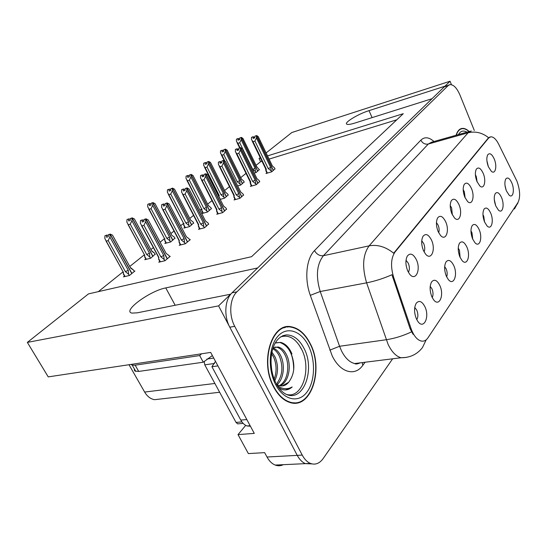 <?xml version="1.0" encoding="UTF-8"?>
<svg xmlns="http://www.w3.org/2000/svg" width="547" height="547" viewBox="0 0 547 547"><rect width="100%" height="100%" fill="white"/><g stroke="black" fill="none" stroke-linecap="round" stroke-linejoin="round"><path stroke-width="0.82" d="M506.146 190.24L504.99 185.296M511.883 183.047C509.749 178.356 507.746 176.954 505.872 178.848C504.409 181.707 504.58 185.713 506.385 190.862L509.127 195.149C512.956 198.752 514.871 190.069 511.883 183.047M465.135 197.891L464.307 191.669L463.193 189.686M471.48 188.565C468.909 183.224 466.495 181.836 464.239 184.387C462.687 187.642 462.878 191.901 464.813 197.173L467.541 201.446C472.15 206.198 475.015 196.523 471.48 188.565M477.141 181.946L476.252 176.421L475.398 174.78M483.22 173.392C480.765 168.189 478.475 166.773 476.348 169.139C474.878 172.223 475.076 176.339 476.95 181.495L479.808 185.932C484.102 190.103 486.515 180.954 483.22 173.392M424.069 251.832C425.074 249.507 424.957 246.738 423.706 243.524L421.744 240.762M431.542 240.167C428.547 234.362 425.689 233.097 422.961 236.386C421.128 240.249 421.299 244.988 423.467 250.608L425.47 253.952C431.111 261.275 436.041 249.685 431.542 240.167M460.123 257.493L459.466 250.225L458.229 248.16M466.878 247.073C464.369 241.938 461.928 240.618 459.555 243.121C457.689 246.676 457.805 251.299 459.904 257.001L462.085 260.57C467.076 266.546 470.823 255.668 466.878 247.073M432.233 297.554C433.354 295.113 433.272 292.214 431.973 288.857L430.209 286.334M439.85 285.527C437.094 280.139 434.366 278.902 431.672 281.814C429.539 285.821 429.614 290.833 431.898 296.85L433.498 299.619C439.125 307.599 444.506 295.264 439.85 285.527M488.416 166.842L486.912 160.811M494.283 159.088C491.938 154.022 489.763 152.579 487.753 154.774C486.358 157.7 486.563 161.686 488.368 166.732L491.322 171.279C495.336 174.972 497.373 166.295 494.283 159.088M472.745 239.244L471.958 232.673L470.967 230.889M479.158 229.603C476.752 224.585 474.434 223.238 472.205 225.562C470.454 228.919 470.584 233.378 472.608 238.93L474.987 242.759C479.664 247.982 482.816 237.733 479.158 229.603M495.698 205.727L494.283 199.518M501.599 197.672C499.384 192.879 497.285 191.491 495.302 193.515C493.75 196.53 493.914 200.674 495.78 205.952L498.44 210.123C502.529 214.178 504.785 205.022 501.599 197.672M484.58 222.027L483.719 216.161L482.96 214.704M490.714 213.166C488.403 208.263 486.201 206.889 484.102 209.057C482.454 212.236 482.598 216.53 484.546 221.945L487.083 225.973C491.459 230.56 494.119 220.885 490.714 213.166M438.68 232.728C439.419 230.506 439.227 227.976 438.113 225.125L436.451 222.588M445.716 221.856C442.879 216.215 440.185 214.896 437.627 217.911C435.897 221.549 436.075 226.123 438.161 231.62L440.472 235.374C445.757 241.665 449.846 230.779 445.716 221.856M452.342 214.786L451.624 207.874L450.236 205.597M459.001 204.687C456.301 199.204 453.757 197.843 451.357 200.612C449.716 204.052 449.901 208.462 451.911 213.85L454.461 217.897C459.405 223.354 462.81 213.098 459.001 204.687M416.759 319.619C418.223 317.096 418.236 313.944 416.793 310.176L414.749 307.476M424.93 306.764C422.024 301.24 419.139 300.057 416.26 303.209C413.97 307.476 414.017 312.699 416.404 318.887L417.614 321.062C423.522 330.361 430.024 317.198 424.93 306.764M446.653 276.891C447.494 274.56 447.33 271.9 446.167 268.912L444.67 266.608M453.805 265.678C451.172 260.42 448.595 259.134 446.072 261.828C444.082 265.603 444.178 270.409 446.366 276.262L448.287 279.49C453.6 286.375 458.078 274.806 453.805 265.678M408.397 272.228C409.724 269.815 409.689 266.806 408.294 263.203L406.018 260.242M416.39 259.75C413.217 253.76 410.175 252.57 407.255 256.174C405.327 260.276 405.491 265.192 407.741 270.929L409.361 273.732C415.323 282.307 421.32 269.958 416.39 259.75M460.827 128.764L461.935 128.442C459.282 128.942 457.326 131.212 456.068 135.259M290.156 327.038L288.994 326.634M516.983 181.269L498.632 144.107C496.067 139.15 493.442 136.716 490.762 136.812L488.56 138.111L395.016 252.03C390.941 258.081 390.469 266.464 393.608 277.179L411.057 328.562C413.655 335.708 417.033 339.865 421.204 341.041C423.884 341.567 426.154 340.473 428.007 337.752L517.941 202.595C520.464 197.426 520.149 190.315 516.983 181.269M451.453 84.696L450.044 81.236L444.902 86.228L369.027 110.638C357.765 114.111 343.01 123.212 347.051 124.285C348.302 124.689 350.873 124.292 354.75 123.089L432.048 98.706L257.644 267.955L165.762 287.913C149.659 290.901 121.509 311.674 132.196 313.11L137.201 312.829L230.588 294.218L218.581 305.876L297.253 455.371C299.496 459.535 302.217 462.29 305.424 463.644L311.913 463.897L305.424 463.644C302.217 462.29 299.496 459.535 297.253 455.371L229.795 327.188C223.661 316.009 224.844 299.366 232.044 292.809L444.26 86.85L449.292 84.833M218.581 305.876L27.35 342.401L48.232 376.89L210.677 352.418L254.28 433.388L238.02 434.612L245.706 425.354M283.291 464.683C280.666 465.982 277.972 466.106 275.209 465.059C271.968 463.753 269.233 461.066 266.998 457.012L264.652 452.642L248.365 453.586L238.02 434.612M266.109 152.941L291.845 132.518L450.044 81.236M260.447 158.097L259.066 158.527L260.215 157.618M27.35 342.401L88.484 293.889L251.579 256.687L403.262 113.694L267.531 155.895M160.162 399.043L154.548 399.686C150.534 398.948 147.232 396.411 144.64 392.062L129.003 364.719M261.992 161.283L260.604 161.707L256.071 165.338M246.027 173.378L240.742 177.611M229.46 186.643L224.632 190.513M218.704 195.258L218.287 195.594M211.997 200.633L207.675 204.093M201.597 208.954L200.011 210.233M193.542 215.409L189.802 218.397M183.566 223.395L180.674 225.713M174.028 231.032L170.944 233.501M164.442 238.704L160.189 242.116M153.345 247.6L151.013 249.459M144.319 254.82L129.912 266.355M123.007 271.886L98.337 291.64M260.604 161.707L259.066 158.527M396.801 119.786L269.069 159.102M254.225 173.078L256.167 172.496L259.346 169.611M237.678 185.905L240.789 184.995L244.14 181.953M202.773 212.817L201.857 213.556L207.593 211.969L211.333 208.585M184.79 227.347L183.847 228.106L189.645 226.554L193.611 222.971M165.809 242.683L164.838 243.463L170.691 241.945L174.896 238.157M145.748 258.888L144.75 259.695L150.657 258.225L155.122 254.205M220.209 199.388L224.619 198.13L228.154 194.93M124.504 276.057L123.478 276.878L129.441 275.469L134.918 271.018L134.193 271.189M266.847 172.79L265.972 173.508L271.777 171.792L274.956 168.818M251.305 185.645L250.41 186.39L256.283 184.688L259.647 181.549M217.685 213.46L216.742 214.246L222.759 212.605L226.526 209.091M199.47 228.537L198.493 229.343L204.578 227.737L208.585 224.017M180.202 244.475L179.204 245.309L185.351 243.743L190.315 239.613L189.611 239.791M234.943 199.19L234.02 199.949L239.969 198.274L243.524 194.958M159.792 261.363L158.767 262.218L164.982 260.707L170.24 256.324L169.508 256.502M469.217 131.533C466.666 129.133 464.232 128.101 461.935 128.442M310.156 343.454C305.219 333.882 298.977 328.344 291.414 326.832C272.003 321.896 259.333 361.485 273.685 387.091C278.081 395.255 283.442 400.37 289.76 402.435C311.209 409.983 324.145 368.972 310.156 343.454M285.397 327.468L284.153 327.421M286.539 326.832L287.79 327.079M413.088 334.34L410.1 328.699L391.96 274.738C383.44 278.491 374.989 281.192 366.606 282.84C361.95 267.004 362.798 254.676 369.136 245.842C377.546 244.345 385.724 246.8 393.669 253.206L488.587 137.7C482.167 132.654 475.336 131.013 468.088 132.798L471.282 130.952M474.304 130.439L459.938 94.966C456.807 87.8 453.415 84.368 449.771 84.676L448.123 85.612L236.933 291.831C229.754 298.402 228.605 315.113 234.738 326.347L302.245 455.097C304.481 459.282 307.202 462.051 310.402 463.412C315.263 465.155 319.503 463.555 323.12 458.612L392.643 358.805M293.5 403.132L294.703 402.756M143.943 220.53L142.206 220.065L142.152 222L143.916 221.494L143.97 219.559L145.741 219.046L145.666 221.774L143.929 225.364L141.899 225.938L158.835 257.363L158.644 258.423M167.197 258.861L145.741 219.046M164.825 260.741L164.141 259.469L163.738 255.449L145.666 221.774M164.141 259.469L160.873 256.858L143.929 225.364M142.535 219.819L140.449 220.564L140.367 223.279L141.899 225.938M169.673 256.803L168.961 255.47L166.151 253.459L148.175 219.873L145.981 218.868L167.348 258.738M160.873 256.858L163.738 255.449M140.449 220.564L142.206 220.065M158.835 257.363L158.356 256.892M146.063 218.807L144.251 219.443M166.151 253.459L148.175 219.873M143.97 219.559L145.823 218.985M145.981 218.868L144.217 219.374M134.35 271.476L133.632 270.177L130.754 268.221L112.504 235.114L110.248 234.15L131.93 273.438M110.248 234.15L108.641 234.56L110.337 234.089M108.272 235.661L106.952 235.039L104.935 235.764L106.617 235.285L106.542 237.213L108.231 236.742L108.306 234.813L110.084 234.266L109.892 237.049L108.197 240.598L106.255 241.138L123.034 271.668M108.306 234.813L110.002 234.335M131.779 273.568L110.084 234.266M133.632 270.177L130.877 267.88M130.754 268.221L112.504 235.114M123.437 272.119L123.328 273.931L124.791 276.57M106.255 241.138L104.826 238.465L104.935 235.764M109.892 237.049L128.237 270.245L125.393 271.647L108.197 240.598M128.237 270.245L128.613 274.238L125.393 271.647M128.613 274.238L129.311 275.497M165.105 204.694L163.382 204.168L163.341 206.041L165.091 205.528L165.132 203.648L166.883 203.135L166.821 205.768L165.132 209.262L163.122 209.843L179.327 240.543L179.088 241.624M187.423 242.02L166.883 203.135M185.187 243.791L184.53 242.547L184.127 238.656L166.821 205.768M184.53 242.547L181.344 240.024L165.132 209.262M163.69 203.942L161.645 204.681L161.577 207.306L163.122 209.843M189.754 240.078L189.077 238.779L186.404 236.783L169.187 203.976L167.108 202.964L187.566 241.904M181.344 240.024L184.127 238.656M161.645 204.681L163.382 204.168M179.327 240.543L178.814 240.106M167.191 202.903L165.392 203.539M186.404 236.783L169.187 203.976M165.132 203.648L166.965 203.074M167.108 202.964L165.358 203.484M185.071 189.836L183.361 189.173L183.327 190.985L185.057 190.459L185.091 188.647L186.828 188.12L186.787 190.664L185.125 194.069L183.136 194.664L198.677 224.667L198.383 225.761M206.52 226.123L186.828 188.12M204.4 227.784L203.778 226.581L203.368 222.807L186.787 190.664M203.778 226.581L200.674 224.133L185.125 194.069M183.648 188.954L181.638 189.7L181.59 192.229L183.136 194.664M208.722 224.291L208.072 223.019L205.522 221.029L189.016 188.975L187.04 187.956L206.657 226.014M200.674 224.133L203.368 222.807M181.638 189.7L183.361 189.173M198.677 224.667L198.13 224.263M187.115 187.901L185.33 188.537M205.522 221.029L189.016 188.975M185.091 188.647L186.903 188.065M187.04 187.956L185.303 188.483M203.935 175.813L202.24 174.999L202.219 176.756L203.928 176.223L203.949 174.466L205.665 173.932L205.638 176.394L204.017 179.717L202.048 180.325L216.968 209.651L216.633 210.752M224.578 211.087L205.665 173.932M222.567 212.653L221.973 211.484L221.562 207.819L205.638 176.394M221.973 211.484L218.944 209.104L204.017 179.717M202.513 174.801L200.537 175.532L200.503 177.987L202.048 180.325M226.663 209.357L226.034 208.113L223.6 206.144L207.751 174.801L205.87 173.782L224.701 210.985M218.944 209.104L221.562 207.819M200.537 175.532L202.24 174.999M216.968 209.651L216.4 209.282M205.939 173.727L204.181 174.363M223.6 206.144L207.751 174.801M203.949 174.466L205.74 173.878M205.87 173.782L204.154 174.315M155.273 254.478L154.589 253.199L151.847 251.258L134.371 218.909L132.23 217.938L152.989 256.331M132.23 217.938L130.548 218.424L132.312 217.877M130.282 219.518L128.955 218.855L126.972 219.573L128.641 219.087L128.572 220.954L130.254 220.468L130.316 218.602L132.08 218.048L131.909 220.728L130.248 224.188L128.319 224.742L144.34 254.601M130.316 218.602L131.998 218.109M152.845 256.454L132.08 218.048M154.589 253.199L151.943 251.005M151.847 251.258L134.371 218.909M144.77 255.018L144.606 255.989M128.319 224.742L126.877 222.185L126.972 219.573M131.909 220.728L149.468 253.172L146.712 254.526L130.248 224.188M149.468 253.172L149.851 257.035L146.712 254.526M149.851 257.035L150.514 258.266M175.04 238.417L174.377 237.172L171.765 235.237L155.006 203.614L152.975 202.636L172.879 240.167M152.975 202.636L151.307 203.135L153.051 202.581M151.061 204.277L149.728 203.58L147.772 204.298L149.427 203.799L149.372 205.604L151.034 205.104L151.088 203.299L152.832 202.746L152.681 205.337L151.061 208.708L149.146 209.269L164.456 238.478M151.088 203.299L152.757 202.8M172.743 240.283L152.832 202.746M171.765 235.237L155.006 203.614M164.92 238.868L164.709 239.873M149.146 209.269L147.697 206.821L147.772 204.298M152.681 205.337L169.522 237.042L166.842 238.362L151.061 208.708M169.522 237.042L169.905 240.796L166.842 238.362M169.905 240.796L170.541 241.986M193.741 223.224L193.105 222L190.609 220.085L174.52 189.153L172.585 188.175L191.696 224.879M172.585 188.175L170.931 188.681L172.654 188.12M170.691 189.871L169.358 189.132L167.437 189.85L169.078 189.344L169.037 191.088L170.685 190.582L170.726 188.838L172.449 188.271L172.326 190.78L170.732 194.069L168.838 194.643L183.484 223.231M170.726 188.838L172.373 188.325M191.566 224.988L172.449 188.271M190.609 220.085L174.52 189.153M183.983 223.593L183.724 224.619M168.838 194.643L167.382 192.298L167.437 189.85M172.326 190.78L188.483 221.795L185.884 223.073L170.732 194.069M188.483 221.795L188.872 225.432L185.884 223.073M188.872 225.432L189.474 226.595M211.457 208.824L210.848 207.628L208.462 205.727L192.995 175.464L191.149 174.479L209.522 210.397M191.149 174.479L189.583 174.944L191.218 174.431M189.296 176.168L187.956 175.457L186.062 176.168L187.683 175.655L187.655 177.351L189.289 176.838L189.317 175.143L191.019 174.575L190.91 177.002L189.351 180.209L187.477 180.797L201.515 208.79M189.317 175.143L190.951 174.623M209.398 210.499L191.019 174.575M208.462 205.727L192.995 175.464M202.034 209.118L201.734 210.157M187.477 180.797L186.021 178.541L186.062 176.168M190.91 177.002L206.451 207.347L203.915 208.592L189.351 180.209M206.451 207.347L206.834 210.882L203.915 208.592M206.834 210.882L207.416 212.017M212.366 355.557L203.272 362.21L199.655 355.564L201.583 353.786M134.364 368.904L134.357 370.312L135.068 371.105L138.719 371.434L203.272 362.21M130.979 364.418L132.237 365.184L135.164 365.191L199.655 355.564M247.955 421.634L217.877 365.793M246.642 419.576L240.783 420.089C242.478 423.139 244.577 425.094 247.094 425.963L250.43 426.243M217.74 365.916L211.915 366.716L215.497 361.369M240.783 420.089L211.915 366.716M456.28 135.198C457.531 131.355 459.439 129.188 462.003 128.709C464.218 128.381 466.557 129.338 469.025 131.588M280.495 336.966C288.659 334.381 295.626 338.354 301.397 348.87C311.845 367.885 302.833 398.407 286.949 394.551M309.978 343.666C323.824 368.924 311.017 409.491 289.807 402.038C283.551 400.001 278.245 394.941 273.89 386.852C259.681 361.512 272.228 322.327 291.448 327.229C298.922 328.72 305.096 334.203 309.978 343.666M293.472 402.722L292.255 402.995M271.934 352.111L275.148 357.109C278.409 365.252 278.3 373.116 274.813 380.691M271.62 353.724L273.698 357.314C276.686 364.596 276.844 371.871 274.177 379.126M273.035 348.042C276.338 349.232 278.984 351.988 280.973 356.302C285.172 365.375 283.743 379.283 276.987 384.691M272.809 348.754C275.592 350.237 277.828 352.822 279.51 356.507C283.483 367.064 282.45 376.233 276.426 384.021M273.117 347.796L278.211 346.983C281.794 347.94 284.672 350.771 286.86 355.488C291.811 365.984 288.789 382.51 279.989 385.82M274.95 347.044L276.734 347.201C280.31 348.152 283.196 350.983 285.384 355.694C290.136 365.834 287.572 381.697 279.243 385.649M270.997 362.654L271.756 370.298M276.707 384.527L279.373 385.683C282.922 386.517 286.026 385.375 288.672 382.25L282.197 385.943M282.997 327.858L284.228 327.81M204.216 361.287L204.756 364.842L236.03 422.407L237.617 423.863L238.998 423.747M278.984 388.028L282.293 389.546C285.917 390.476 289.213 389.621 292.18 386.975C287.421 389.642 282.512 389.252 277.466 385.813M288.672 382.25C294.491 374.421 295.387 365.088 291.353 354.258M292.18 386.975L285.896 389.888M275.387 342.771L279.941 342.497C288.987 345.841 293.575 354.928 293.705 369.758M275.25 343.01L280.686 342.381C285.479 343.66 289.24 347.509 291.961 353.936M221.788 162.534L220.106 161.591L220.099 163.286L221.788 162.753L221.802 161.05L223.497 160.51L223.484 162.897L221.897 166.138L219.949 166.746L234.294 195.436L233.911 196.537M241.671 196.858L223.497 160.51M239.764 198.335L238.793 193.631L223.484 162.897M239.196 197.187L236.242 194.882L221.897 166.138M234.294 195.436L233.706 195.341M220.366 161.399L218.424 162.131L218.403 164.503L219.949 166.746M243.647 195.211L243.046 193.994L240.721 192.038L225.48 161.386L223.689 160.367L241.795 196.756M236.242 194.882L238.793 193.631M218.424 162.131L220.106 161.591M223.757 160.319L222.014 160.955M240.721 192.038L225.48 161.386M221.802 161.05L223.566 160.462M223.689 160.367L221.993 160.907M238.718 149.953L237.042 148.88L237.042 150.528L238.718 149.981L238.718 148.333L240.393 147.786L240.393 150.104L238.834 153.263L236.913 153.885L250.717 181.96L250.382 183.765L250.294 183.047M257.89 183.354L240.393 147.786M256.078 184.749L255.128 180.175L240.393 150.104M255.524 183.635L252.646 181.392L238.834 153.263M250.095 181.652L250.177 182.807M237.289 148.695L235.374 149.42L235.374 151.724L236.913 153.885M259.763 181.795L259.182 180.606L256.96 178.671L242.287 148.668L240.577 147.649L257.999 183.259M252.646 181.392L255.128 180.175M235.374 149.42L237.042 148.88M250.717 181.96L250.17 181.919L250.369 183.771M240.639 147.601L238.923 148.237M242.806 149.728L242.287 148.668M238.718 148.333L240.454 147.738M240.577 147.649L238.895 148.196M254.717 137.885L253.117 136.812L253.124 138.412L254.779 137.865L254.772 136.265L256.427 135.711L256.44 137.96L254.916 141.051L253.015 141.673L266.314 169.153L265.951 170.944L265.849 170.233M273.288 170.534L256.427 135.711M271.558 171.854L270.635 167.403L256.44 137.96M271.038 170.767L268.221 168.585L254.916 141.051M266.314 169.153L265.664 168.893L265.746 170.021M253.35 136.634L251.47 137.359L251.476 139.594L253.015 141.673M275.066 169.05L274.505 167.881L272.379 165.967L258.239 136.6L256.659 135.54L273.397 170.445M268.221 168.585L270.635 167.403M251.47 137.359L253.117 136.812M256.659 135.54L254.964 136.176M258.704 137.557L258.239 136.6M254.772 136.265L256.488 135.67M256.605 135.588L254.943 136.135M228.277 195.163L227.689 193.994L225.405 192.106L210.513 162.48L208.749 161.495L226.437 196.653M208.749 161.495L207.197 161.967L208.817 161.447M206.93 163.177L205.583 162.493L203.723 163.197L205.33 162.678L205.31 164.319L206.923 163.799L206.944 162.158L208.626 161.591L208.537 163.943L207.012 167.074L205.152 167.662L219.162 195.388L218.615 195.088M206.944 162.158L208.564 161.638M226.314 196.749L208.626 161.591M225.405 192.106L210.513 162.48M219.162 195.388L218.957 196.913M205.152 167.662L203.696 165.495L203.723 163.197M208.537 163.943L223.491 193.645L221.029 194.848L207.012 167.074M223.491 193.645L223.873 197.084L221.029 194.848M223.873 197.084L224.427 198.185M244.249 182.178L243.688 181.036L241.494 179.163L227.149 150.151L225.46 149.167L242.506 183.601M225.46 149.167L223.86 149.693L225.521 149.126M223.675 150.842L222.328 150.172L220.496 150.876L222.082 150.35L222.075 151.95L223.675 151.423L223.682 149.83L225.343 149.256L225.268 151.546L223.771 154.603L221.938 155.198L224.803 160.968M223.682 149.83L225.282 149.304M242.389 183.689L225.343 149.256M241.494 179.163L227.149 150.151M221.938 155.198L220.475 153.112L220.496 150.876M225.268 151.546L239.682 180.626L237.275 181.802L223.771 154.603M239.682 180.626L240.058 183.97L237.275 181.802M240.058 183.97L240.598 185.05M223.491 150.904L223.675 151.28M259.449 169.83L256.803 166.856L242.964 138.432L241.405 137.406L257.787 171.184M241.35 137.454L239.764 137.981L241.405 137.406M239.593 139.116L239.593 138.104L241.234 137.536L241.179 139.758L239.709 142.746L237.89 143.341L240.071 147.786M239.593 138.104L241.179 137.577M257.678 171.266L241.234 137.536M243.449 139.423L242.964 138.432M239.36 139.191L238.246 138.466L236.441 139.164L238.013 138.637L238.013 140.182L239.593 139.656M237.89 143.341L236.434 141.331L236.441 139.164M241.179 139.758L255.073 168.244L252.735 169.392L239.709 142.746M255.073 168.244L255.456 171.505L252.735 169.392M255.456 171.505L255.969 172.558M372.09 117.619L369.027 110.638M266.998 457.012L302.245 455.097M144.64 392.062L214.875 383.468M393.608 277.179L392.65 277.363M395.016 252.03L394.373 252.167M411.057 328.562L410.1 328.699M488.56 138.111L488.006 138.268M175.17 305.26L165.762 287.913M365.068 362.244L362.839 365.28L362.176 362.599M362.839 365.28C355.024 376.657 340.261 372.733 332.2 355.858L310.306 295.332C304.255 278.881 306.32 258.649 314.511 250.594L420.869 140.135C424.616 136.606 428.985 137.065 433.969 141.509M411.529 331.872C403.132 335.817 394.702 338.443 386.23 339.742L339.578 346.272L341.485 350.839C345.157 358.066 349.56 362.299 354.682 363.536L361.143 362.729M406.442 357.382L401.101 357.752C396.137 356.425 391.816 352.008 388.144 344.487L366.606 282.84L320.214 291.51L339.578 346.272L329.8 350.148M426.202 339.79L422.462 347.577C417.176 354.36 410.059 357.752 401.101 357.752L354.682 363.536C355.557 364.323 357.403 364.097 360.213 362.846M314.511 250.594C316.713 254.382 319.687 256.085 323.421 255.702L369.136 245.842L468.088 132.798L428.28 144.039L323.421 255.702C316.727 264.331 315.653 276.269 320.214 291.51L310.306 295.332M514.515 208.927L517.845 202.739M448.123 85.612L444.26 86.85M236.933 291.831L232.044 292.809M234.738 326.347L229.795 327.188M470.085 131.287L431.651 142.165L428.28 144.039C425.026 144.593 422.551 143.293 420.869 140.135M357.403 363.885L357.232 363.222M158.692 258.69L160.38 261.822M123.342 273.411L125.058 276.508M179.17 241.849L180.783 244.906M198.506 225.952L200.052 228.933M216.783 210.916L218.267 213.829M144.456 254.964L144.654 256.317L146.295 259.312M164.784 240.126L166.356 243.073M183.826 224.831L185.33 227.709M201.87 210.342L203.313 213.152M138.719 371.434L135.164 365.191M458.441 134.589C460.56 130.931 463.398 130.124 466.953 132.176M282.799 335.694L286.498 334.914C293.452 334.955 299.243 339.359 303.872 348.124C315.913 369.827 302.867 403.946 285.11 393.737C281.828 391.83 278.874 388.493 276.256 383.714M308.371 345.595C315.756 360.22 315.127 381.738 306.696 392.438C298.388 403.351 283.702 400.199 275.702 384.678C267.572 369.321 268.823 346.08 277.992 336.138C287.038 325.957 301.103 330.832 308.371 345.595M299.127 345.007L301.288 348.924M236.03 422.407L241.924 421.901M204.756 364.842L214.506 363.475M206.882 359.064L213.72 358.073M234.089 196.681L235.518 199.532M250.505 183.183L251.873 185.966M266.095 170.363L267.415 173.084M218.985 196.592L220.373 199.34M275.209 465.059L310.402 463.412M154.548 399.686L219.655 392.261M489.914 137.044L489.497 137.153M518.05 202.417L517.448 203.99M158.651 259.244L160.08 261.897M158.596 257.343L141.529 225.679M158.486 257.302L158.692 258.752M123.171 272.064L123.335 273.165M123.273 272.098L105.995 240.953M179.115 242.417L180.469 244.988M179.033 240.516L162.657 209.515M178.937 240.482L179.156 242.136M198.431 226.526L199.717 229.022M198.329 224.639L182.595 194.274M198.24 224.612L198.465 226.383M216.687 211.498L217.925 213.925M216.571 209.631L201.426 179.867M216.489 209.604L216.715 211.443M223.634 206.034L224.038 206.417M144.552 254.991L127.977 224.496M144.627 256.83L146.015 259.381M164.565 238.813L164.777 240.365M164.647 238.841L148.722 208.961M164.743 240.673L166.062 243.148M183.58 223.538L183.806 225.22M183.662 223.573L168.332 194.274M183.765 225.385L185.023 227.791M208.51 205.604L208.913 205.98M201.597 209.07L201.822 210.827M201.672 209.098L186.903 180.366M201.795 210.903L202.992 213.241M247.094 425.963L250.143 425.71M132.237 365.184L135.786 371.399M460.902 129.024L459.733 129.359M275.75 382.722C267.244 365.546 269.999 336.979 286.498 334.914L282.601 335.783M289.807 402.038L288.871 402.134M276.734 347.201L278.211 346.983M237.617 423.863L243.169 423.392M279.941 342.497L280.686 342.381M233.774 195.388L233.993 197.255L235.162 199.628M233.849 195.423L219.258 166.233M240.748 191.963L241.138 192.332M250.382 183.771L251.511 186.069M250.239 181.946L236.154 153.31M256.885 178.527L257.268 178.89M265.951 170.944L267.039 173.194M265.801 169.153L252.194 141.051M265.739 169.126L265.924 170.931M225.432 192.011L225.932 192.482M218.697 195.347L218.855 196.715M218.766 195.375L204.51 167.184M241.521 179.088L241.911 179.464M224.174 160.572L221.234 154.664M256.734 166.712L257.117 167.088M239.661 147.922L237.131 142.76"/></g></svg>
